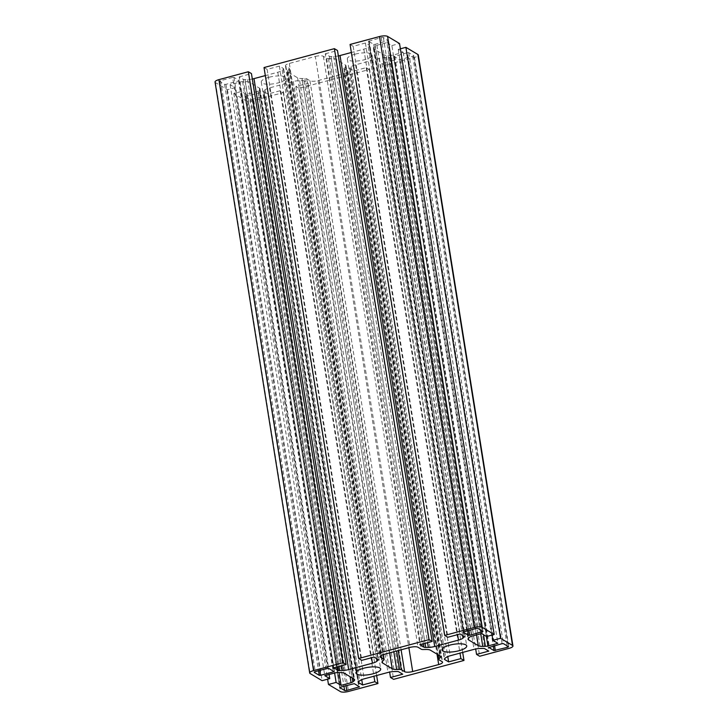 <?xml version="1.0" encoding="UTF-8"?>
<svg xmlns="http://www.w3.org/2000/svg" width="728" height="728" viewBox="0 0 728 728"><rect width="100%" height="100%" fill="white"/><g stroke="black" fill="none" stroke-linecap="round" stroke-linejoin="round"><path stroke-width="0.55" stroke-dasharray="3.64 2.73" d="M268.996 77.286A12.522 3.695 170.9 0 0 261.279 82.046A12.522 3.695 170.9 0 0 278.305 82.846A12.522 3.695 170.9 0 0 286.022 78.087A12.522 3.695 170.9 0 0 268.996 77.286M355.036 54.2A12.522 3.695 170.9 0 0 347.329 58.959A12.522 3.695 170.9 0 0 364.355 59.76A12.522 3.695 170.9 0 0 372.063 55A12.522 3.695 170.9 0 0 355.036 54.2M264.027 67.54L267.131 69.397L279.37 66.112L283.41 68.523A3.34 0.983 -9.1 0 1 283.647 68.814A3.34 0.983 -9.1 0 1 283.401 69.287L282.291 70.243A8.354 2.457 -9.1 0 1 277.787 72.245L265.311 75.585M215.042 82.027A6.261 1.847 170.9 0 0 215.488 82.582L227.445 89.717L235.089 87.66L230.13 84.694L240.094 82.018A3.34 0.983 -9.1 0 1 242.606 81.654L245.236 81.609A8.354 2.457 -9.1 0 1 249.695 82.319L259.359 88.079A8.354 2.457 -9.1 0 1 259.96 88.816A8.354 2.457 -9.1 0 1 259.305 89.999L258.185 90.955A3.34 0.983 -9.1 0 1 256.392 91.746L246.428 94.422L339.03 672.581M400.382 48.812L398.252 49.386L403.221 52.352L393.257 55.019A3.34 0.983 -9.1 0 1 390.736 55.383L388.106 55.437A8.354 2.457 -9.1 0 1 383.647 54.727L373.983 48.967A8.354 2.457 -9.1 0 1 373.391 48.23A8.354 2.457 -9.1 0 1 374.037 47.047L375.157 46.092A3.34 0.983 -9.1 0 1 376.949 45.291L386.914 42.624L481.572 633.578M350.068 44.454L353.171 46.301L365.411 43.025L369.46 45.436A3.34 0.983 -9.1 0 1 369.697 45.727A3.34 0.983 -9.1 0 1 369.442 46.192L368.341 47.147A8.354 2.457 -9.1 0 1 363.827 49.149L351.36 52.498M338.365 55.929A8.354 2.457 -9.1 0 1 333.697 56.447L331.067 56.493A3.34 0.983 -9.1 0 1 329.302 56.211L325.261 53.799L419.91 644.753M325.261 53.799L337.492 50.514M363.827 49.149L457.612 634.634M365.411 43.025L460.069 633.979M353.171 46.301L447.829 637.264M386.914 42.624L391.882 45.582L486.541 636.545M391.882 45.582L399.536 43.534M403.221 52.352L497.87 643.306M398.252 49.386L492.064 635.062M246.428 94.422L241.459 91.455L233.806 93.512L245.764 100.646A6.261 1.847 170.9 0 0 253.826 100.491L283.274 92.593L280.171 90.736L267.931 94.021L263.891 91.61A3.34 0.983 -9.1 0 1 263.645 91.319A3.34 0.983 -9.1 0 1 263.9 90.845L265.001 89.899A8.354 2.457 -9.1 0 1 269.515 87.888L293.311 81.509A8.354 2.457 -9.1 0 1 299.654 80.599L302.275 80.553A3.34 0.983 -9.1 0 1 304.04 80.835L308.09 83.247L295.85 86.532L298.953 88.388L369.324 69.506L366.211 67.649L353.981 70.934L349.931 68.523A3.34 0.983 -9.1 0 1 349.695 68.232A3.34 0.983 -9.1 0 1 349.95 67.759L351.051 66.803A8.354 2.457 -9.1 0 1 355.555 64.801L379.352 58.413A8.354 2.457 -9.1 0 1 385.694 57.512L388.324 57.467A3.34 0.983 -9.1 0 1 390.09 57.749L394.13 60.16L381.891 63.445L385.003 65.293L414.441 57.394A6.261 1.847 170.9 0 0 418.3 55.019M385.003 65.293L479.652 656.256M381.891 63.445L475.684 648.985M394.13 60.16L488.788 651.114M353.981 70.934L447.784 656.574M366.211 67.649L459.996 653.134M369.324 69.506L462.69 652.415M298.953 88.388L393.611 679.342M295.85 86.532L389.635 672.071M308.09 83.247L402.739 674.201M267.931 94.021L361.734 679.661M280.171 90.736L373.946 676.221M283.274 92.593L376.64 675.502M233.806 93.512L327.618 679.188M241.459 91.455L334.607 673.018M256.392 91.746L350.086 676.685M230.13 84.694L324.779 675.648M235.089 87.66L329.092 674.492M227.445 89.717L322.104 680.671M252.316 79.015A8.354 2.457 -9.1 0 1 247.647 79.534L245.027 79.58A3.34 0.983 -9.1 0 1 243.261 79.297L239.212 76.886L333.87 667.84M239.212 76.886L251.451 73.601M277.787 72.245L371.562 657.721M279.37 66.112L374.019 657.065M267.131 69.397L361.789 660.351M368.605 41.287L381.226 37.565A1.674 0.491 -9.1 0 1 383.374 37.528L388.343 40.541L375.075 44.326L373.728 44.344L368.605 41.287L463.236 632.04M407.416 52.698L408.754 52.68L413.65 55.592A1.674 0.491 -9.1 0 1 413.768 55.738A1.674 0.491 -9.1 0 1 412.74 56.375L399.344 59.632L394.148 56.484L407.416 52.698L502.065 643.661M315.315 56.465A6.261 1.847 -9.1 0 1 323.378 56.311L326.681 58.285A3.34 0.983 170.9 0 0 328.446 58.568L331.331 58.513A8.354 2.457 -9.1 0 1 335.745 59.223L345.4 64.992A8.354 2.457 -9.1 0 1 346 65.72A8.354 2.457 -9.1 0 1 345.363 66.894L344.153 67.941A3.34 0.983 170.9 0 0 343.898 68.414A3.34 0.983 170.9 0 0 344.144 68.705L347.438 70.671A6.261 1.847 -9.1 0 1 347.893 71.226A6.261 1.847 -9.1 0 1 344.035 73.601L318.027 80.581A6.261 1.847 -9.1 0 1 309.964 80.735L306.661 78.76A3.34 0.983 170.9 0 0 304.896 78.478L302.011 78.524A8.354 2.457 -9.1 0 1 297.597 77.814L287.942 72.054A8.354 2.457 -9.1 0 1 287.342 71.326A8.354 2.457 -9.1 0 1 287.979 70.152L289.189 69.105A3.34 0.983 170.9 0 0 289.444 68.632A3.34 0.983 170.9 0 0 289.207 68.341L285.904 66.366A6.261 1.847 -9.1 0 1 285.458 65.82A6.261 1.847 -9.1 0 1 289.307 63.445L315.315 56.465L409.973 647.42M245.081 96.597L259.614 92.702L264.81 95.85L252.125 99.472A1.674 0.491 -9.1 0 1 249.968 99.518L245.081 96.597L339.703 687.35M232.651 77.432L233.997 77.414L239.121 80.471L238.556 80.954L225.935 84.339L224.588 84.366L219.701 81.454A1.674 0.491 -9.1 0 1 219.583 81.299A1.674 0.491 -9.1 0 1 220.611 80.672L232.651 77.432L327.309 668.395M282.291 70.243L376.531 658.558M258.185 90.955L352.206 677.959M393.257 55.019L486.386 636.445M368.341 47.147L462.571 635.471M329.302 56.211L423.423 643.807M331.067 56.493L425.07 643.37M333.697 56.447L427.591 642.688M369.442 46.192L463.964 636.299M369.46 45.436L464.109 636.39M376.949 45.291L471.608 636.254M375.157 46.092L469.815 637.045M374.037 47.047L468.695 638.001M373.983 48.967L468.386 638.31M383.647 54.727L476.576 634.916M388.106 55.437L480.744 633.797M390.736 55.383L483.538 634.743M414.441 57.394L509.1 648.348M390.09 57.749L484.739 648.703M388.324 57.467L482.973 648.42M385.694 57.512L480.353 648.466M379.352 58.413L474.01 649.376M355.555 64.801L450.213 655.755M351.051 66.803L445.709 657.757M349.95 67.759L444.599 658.713M349.931 68.523L444.48 658.831M304.04 80.835L398.698 671.789M302.275 80.553L396.933 671.507M299.654 80.599L394.303 671.553M293.311 81.509L387.969 672.463M269.515 87.888L364.173 678.851M265.001 89.899L359.659 680.853M263.9 90.845L358.558 681.808M263.891 91.61L358.44 681.918M253.826 100.491L348.485 691.454M245.764 100.646L340.422 691.6M259.305 89.999L353.617 678.796M259.359 88.079L354.017 679.033M249.695 82.319L344.353 673.273M245.236 81.609L339.894 672.563M242.606 81.654L337.264 672.617M240.094 82.018L334.744 672.981M215.488 82.582L310.146 673.537M243.261 79.297L337.373 666.903M245.027 79.58L339.03 666.457M247.647 79.534L341.55 665.783M283.401 69.287L377.914 659.386M283.41 68.523L378.069 659.477M233.997 77.414L328.656 668.368M239.121 80.471L333.779 671.425M238.556 80.954L333.06 670.998M225.935 84.339L319.801 670.406M224.588 84.366L318.509 670.752M219.701 81.454L314.305 672.081M220.611 80.672L315.26 671.625M245.645 96.105L340.304 687.068M258.267 92.72L352.925 683.674M259.614 92.702L354.272 683.656M264.737 95.759L359.395 686.713M264.164 96.242L358.676 686.286M252.125 99.472L345.991 685.539M249.968 99.518L343.925 686.095M323.378 56.311L418.036 647.265M326.681 58.285L421.339 649.24M328.446 58.568L423.105 649.522M331.331 58.513L425.989 649.476M335.745 59.223L430.403 650.186M345.4 64.992L440.058 655.946M345.363 66.894L439.685 655.719M344.153 67.941L438.156 654.809M344.144 68.705L438.793 659.659M347.438 70.671L442.096 661.634M344.035 73.601L437.018 654.135M318.027 80.581L408.872 647.711M309.964 80.735L401.11 649.795M306.661 78.76L398.252 650.559M304.896 78.478L396.605 651.005M302.011 78.524L393.83 651.751M297.597 77.814L389.708 652.852M287.942 72.054L382.337 661.397M287.979 70.152L382.637 661.106M289.189 69.105L383.847 660.059M289.207 68.341L383.119 654.645M285.904 66.366L380.362 656.119M289.307 63.445L383.965 654.399M408.754 52.68L503.412 643.634M413.65 55.592L508.299 646.546M412.74 56.375L507.161 645.863M400.691 59.605L494.567 645.672M399.344 59.632L493.275 646.018M394.221 56.575L488.843 647.329M394.794 56.083L489.444 647.046M369.178 40.804L463.836 631.758M381.226 37.565L475.875 628.528M383.374 37.528L478.032 628.482M388.261 40.45L482.919 631.404M387.696 40.932L482.209 630.976M375.075 44.326L468.95 630.384M373.728 44.344L467.658 630.73M261.279 82.046L355.937 673M347.329 58.959L441.978 649.913M369.697 45.727L464.355 636.682M373.391 48.23L468.04 639.184M349.695 68.232L444.353 659.186M263.645 91.319L358.303 682.273M259.96 88.816L354.609 679.77M283.647 68.814L378.305 659.768M372.063 55L466.721 645.954M286.022 78.087L380.671 669.041M239.194 80.562L333.852 671.516M219.583 81.299L314.232 672.263M245.008 96.505L339.658 687.46M264.81 95.85L359.468 686.804M346 65.72L440.658 656.674M343.898 68.414L437.792 654.59M347.893 71.226L442.542 662.18M287.342 71.326L382 662.28M289.444 68.632L383.301 654.59M285.458 65.82L380.107 656.774M413.768 55.738L508.417 646.701M394.148 56.484L488.806 647.438M368.532 41.196L463.19 632.15M388.343 40.541L482.992 631.495"/><path stroke-width="1.09" d="M363.645 668.24A12.522 3.695 170.9 0 0 355.937 673A12.522 3.695 170.9 0 0 372.964 673.8A12.522 3.695 170.9 0 0 380.671 669.041A12.522 3.695 170.9 0 0 363.645 668.24M449.695 645.154A12.522 3.695 170.9 0 0 441.978 649.913A12.522 3.695 170.9 0 0 459.004 650.714A12.522 3.695 170.9 0 0 466.721 645.954A12.522 3.695 170.9 0 0 449.695 645.154M376.949 661.197A8.354 2.457 -9.1 0 1 372.445 663.199L348.648 669.587A8.354 2.457 -9.1 0 1 342.306 670.488L339.676 670.534A3.34 0.983 -9.1 0 1 337.91 670.251L333.87 667.84L346.109 664.555L342.997 662.707L313.559 670.606A6.261 1.847 170.9 0 0 309.7 672.981A6.261 1.847 170.9 0 0 310.146 673.537L322.104 680.671L329.748 678.614L324.779 675.648L334.744 672.981A3.34 0.983 -9.1 0 1 337.264 672.617L339.894 672.563A8.354 2.457 -9.1 0 1 344.353 673.273L354.017 679.033A8.354 2.457 -9.1 0 1 354.609 679.77A8.354 2.457 -9.1 0 1 353.963 680.953L352.843 681.909A3.34 0.983 -9.1 0 1 351.051 682.7A3.34 0.983 -9.1 0 1 351.051 682.709L341.086 685.376L336.118 682.418L328.464 684.466L340.422 691.6A6.261 1.847 170.9 0 0 348.485 691.454L377.932 683.547L374.829 681.699L362.589 684.975L358.54 682.564A3.34 0.983 -9.1 0 1 358.303 682.273A3.34 0.983 -9.1 0 1 358.558 681.808L359.659 680.853A8.354 2.457 -9.1 0 1 364.173 678.851L387.969 672.463A8.354 2.457 -9.1 0 1 394.303 671.553L396.933 671.507A3.34 0.983 -9.1 0 1 398.698 671.789L402.739 674.201L390.508 677.486L393.611 679.342L463.973 660.46L460.87 658.603L448.63 661.889L444.59 659.477A3.34 0.983 -9.1 0 1 444.353 659.186A3.34 0.983 -9.1 0 1 444.599 658.713L445.709 657.757A8.354 2.457 -9.1 0 1 450.213 655.755L474.01 649.376A8.354 2.457 -9.1 0 1 480.353 648.466L482.973 648.42A3.34 0.983 -9.1 0 1 484.739 648.703L488.788 651.114L476.549 654.399L479.652 656.256L509.1 648.348A6.261 1.847 170.9 0 0 512.958 645.973A6.261 1.847 170.9 0 0 512.512 645.418L500.555 638.283L492.911 640.34L497.87 643.306L487.906 645.982A3.34 0.983 -9.1 0 1 485.394 646.346L482.764 646.391A8.354 2.457 -9.1 0 1 478.305 645.681L468.641 639.921A8.354 2.457 -9.1 0 1 468.04 639.184A8.354 2.457 -9.1 0 1 468.695 638.001L469.815 637.045A3.34 0.983 -9.1 0 1 471.608 636.254L481.572 633.578L486.541 636.545L494.194 634.488L482.236 627.354A6.261 1.847 170.9 0 0 474.174 627.509L444.726 635.408L447.829 637.264L460.069 633.979L464.109 636.39A3.34 0.983 -9.1 0 1 464.355 636.682A3.34 0.983 -9.1 0 1 464.1 637.155L462.999 638.101A8.354 2.457 -9.1 0 1 458.485 640.112L434.689 646.491A8.354 2.457 -9.1 0 1 428.346 647.401L425.725 647.447A3.34 0.983 -9.1 0 1 423.96 647.165L419.91 644.753L432.15 641.468L429.047 639.612L358.676 658.494L361.789 660.351L374.019 657.065L378.069 659.477A3.34 0.983 -9.1 0 1 378.305 659.768A3.34 0.983 -9.1 0 1 378.05 660.241L376.949 661.197L376.531 658.558M265.311 75.585L253.99 78.624A8.354 2.457 -9.1 0 1 252.316 79.015M351.36 52.498L340.031 55.537A8.354 2.457 -9.1 0 1 338.365 55.929M429.047 639.612L334.389 48.658L337.492 50.514L432.15 641.468M458.485 640.112L457.612 634.634M494.194 634.488L399.536 43.534L387.578 36.4A6.261 1.847 170.9 0 0 379.516 36.546L350.068 44.454L444.726 635.408M492.064 635.062L492.911 640.34M512.958 645.973L418.3 55.019A6.261 1.847 170.9 0 0 417.854 54.464L405.896 47.329L500.555 638.283M405.896 47.329L400.382 48.812M475.684 648.985L476.549 654.399M447.784 656.574L448.63 661.889M459.996 653.134L460.87 658.603M462.69 652.415L463.973 660.46M389.635 672.071L390.508 677.486M361.734 679.661L362.589 684.975M373.946 676.221L374.829 681.699M376.64 675.502L377.932 683.547M327.618 679.188L328.464 684.466M334.607 673.018L336.118 682.418M339.03 672.581L341.086 685.376M329.092 674.492L329.748 678.614M346.109 664.555L251.451 73.601L248.348 71.744L218.901 79.652A6.261 1.847 170.9 0 0 215.042 82.027L309.7 672.981M248.348 71.744L342.997 662.707M372.445 663.199L371.562 657.721M334.389 48.658L264.027 67.54L358.676 658.494M463.263 632.241L468.386 635.298L469.733 635.28L482.992 631.495L478.032 628.482A1.674 0.491 170.9 0 0 475.875 628.528L463.236 632.04M502.065 643.661L488.879 647.529L494.003 650.586L507.389 647.329A1.674 0.491 170.9 0 0 508.417 646.701A1.674 0.491 170.9 0 0 508.299 646.546L503.412 643.634L502.065 643.661M409.973 647.42L383.965 654.399A6.261 1.847 170.9 0 0 380.107 656.774A6.261 1.847 170.9 0 0 380.562 657.329L383.856 659.295A3.34 0.983 -9.1 0 1 384.102 659.586A3.34 0.983 -9.1 0 1 383.847 660.059L382.637 661.106A8.354 2.457 170.9 0 0 382 662.28A8.354 2.457 170.9 0 0 382.6 663.008L392.256 668.777A8.354 2.457 170.9 0 0 396.669 669.487L399.554 669.432A3.34 0.983 -9.1 0 1 401.319 669.715L404.622 671.689A6.261 1.847 170.9 0 0 412.685 671.535L438.693 664.555A6.261 1.847 170.9 0 0 442.542 662.18A6.261 1.847 170.9 0 0 442.096 661.634L438.793 659.659A3.34 0.983 -9.1 0 1 438.556 659.368A3.34 0.983 -9.1 0 1 438.811 658.895L440.021 657.848A8.354 2.457 170.9 0 0 440.658 656.674A8.354 2.457 170.9 0 0 440.058 655.946L430.403 650.186A8.354 2.457 170.9 0 0 425.989 649.476L423.105 649.522A3.34 0.983 -9.1 0 1 421.339 649.24L418.036 647.265A6.261 1.847 170.9 0 0 409.973 647.42M339.739 687.55L344.626 690.472A1.674 0.491 170.9 0 0 346.774 690.435L359.468 686.804L354.272 683.656L339.703 687.35M327.309 668.395L315.26 671.625A1.674 0.491 170.9 0 0 314.232 672.263A1.674 0.491 170.9 0 0 314.35 672.408L319.246 675.32L320.584 675.302L333.206 671.917L333.779 671.425L328.656 668.368L327.309 668.395M253.99 78.624L348.648 669.587M352.206 677.959L352.843 681.909M486.386 636.445L487.906 645.982M462.571 635.471L462.999 638.101M340.031 55.537L434.689 646.491M423.423 643.807L423.96 647.165M425.07 643.37L425.725 647.447M427.591 642.688L428.346 647.401M463.964 636.299L464.1 637.155M379.516 36.546L474.174 627.509M387.578 36.4L482.236 627.354M468.386 638.31L468.641 639.921M476.576 634.916L478.305 645.681M480.744 633.797L482.764 646.391M483.538 634.743L485.394 646.346M417.854 54.464L512.512 645.418M444.48 658.831L444.59 659.477M358.44 681.918L358.54 682.564M350.086 676.685L351.051 682.709M353.617 678.796L353.963 680.953M218.901 79.652L313.559 670.606M337.373 666.903L337.91 670.251M339.03 666.457L339.676 670.534M341.55 665.783L342.306 670.488M377.914 659.386L378.05 660.241M333.06 670.998L333.206 671.917M319.801 670.406L320.584 675.302M318.509 670.752L319.246 675.32M358.676 686.286L358.822 687.196M345.991 685.539L346.774 690.435M343.925 686.095L344.626 690.472M439.685 655.719L440.021 657.848M438.156 654.809L438.811 658.895M437.018 654.135L438.693 664.555M408.872 647.711L412.685 671.535M401.11 649.795L404.622 671.689M398.252 650.559L401.319 669.715M396.605 651.005L399.554 669.432M393.83 651.751L396.669 669.487M389.708 652.852L392.256 668.777M382.337 661.397L382.6 663.008M383.119 654.645L383.856 659.295M380.362 656.119L380.562 657.329M507.161 645.863L507.389 647.329M494.567 645.672L495.349 650.568M493.275 646.018L494.003 650.586M482.209 630.976L482.355 631.895M468.95 630.384L469.733 635.28M467.658 630.73L468.386 635.298M437.792 654.59L438.556 659.368M383.301 654.59L384.102 659.586"/></g></svg>
